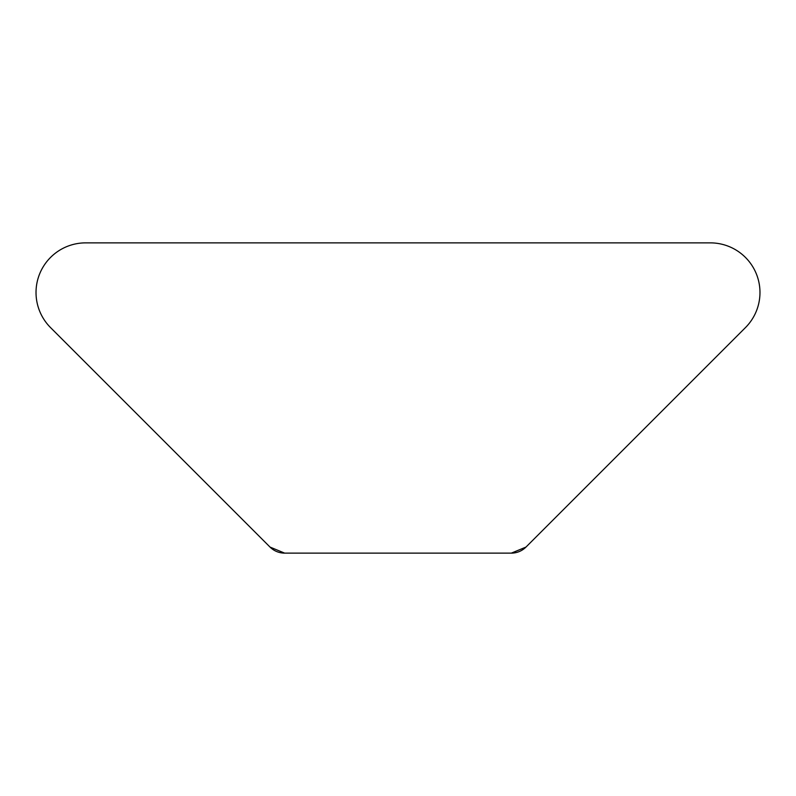 <?xml version="1.0" encoding="UTF-8"?>
<svg xmlns="http://www.w3.org/2000/svg" width="796" height="796" viewBox="0 0 796 796"><rect width="100%" height="100%" fill="white"/><g stroke="black" fill="none" stroke-linecap="round" stroke-linejoin="round"><path stroke-width="1.19" d="M525.977 547.071C546.723 526.325 546.723 526.325 525.977 547.071C546.723 526.325 546.723 526.325 525.977 547.071C546.723 526.325 546.723 526.325 525.977 547.071C546.723 526.325 546.723 526.325 525.977 547.071C546.723 526.325 546.723 526.325 525.977 547.071L745.434 327.614A49.641 49.641 0 0 0 710.34 242.87L85.66 242.87A49.641 49.641 0 0 0 50.566 327.614L270.023 547.071C249.277 526.325 249.277 526.325 270.023 547.071C249.277 526.325 249.277 526.325 270.023 547.071C249.277 526.325 249.277 526.325 270.023 547.071C249.277 526.325 249.277 526.325 270.023 547.071C249.277 526.325 249.277 526.325 270.023 547.071L284.65 553.13L511.35 553.13L284.65 553.13L270.023 547.071L284.65 553.13L511.35 553.13A20.686 20.686 0 0 0 525.977 547.071C546.723 526.325 546.723 526.325 525.977 547.071L511.35 553.13L284.65 553.13A20.686 20.686 0 0 1 270.023 547.071"/></g></svg>
